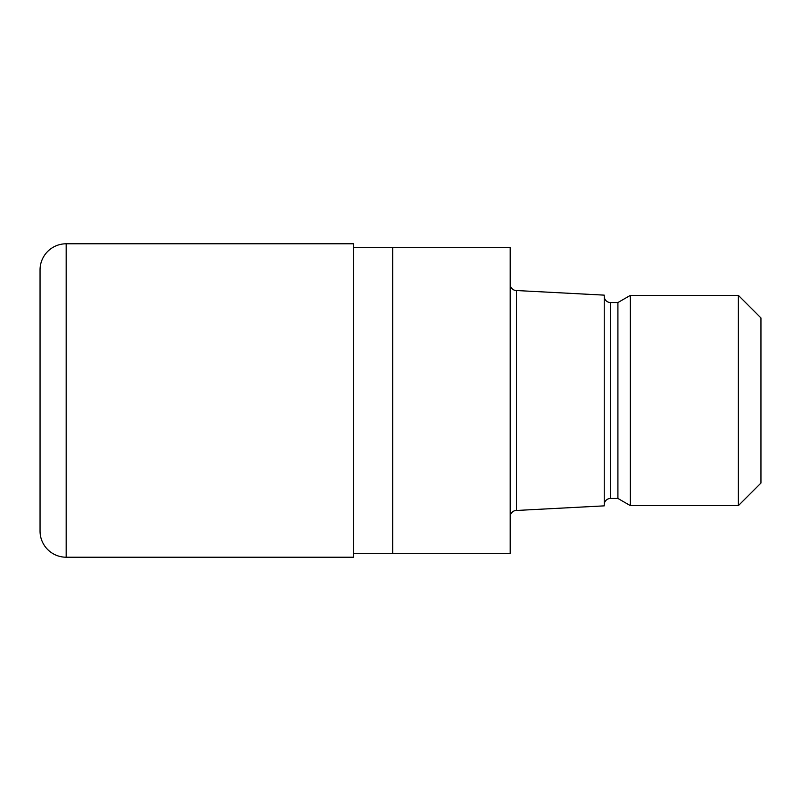 <?xml version="1.0" encoding="UTF-8"?>
<svg xmlns="http://www.w3.org/2000/svg" width="801" height="801" viewBox="0 0 801 801"><rect width="100%" height="100%" fill="white"/><g stroke="black" fill="none" stroke-linecap="round" stroke-linejoin="round"><path stroke-width="1.2" d="M353.481 247.699L510.207 247.699L510.207 553.301L353.481 553.301M510.207 284.265A6.268 6.268 0 0 0 516.475 290.533L604.234 295.138L604.234 505.862L516.475 510.467L516.475 290.533M516.475 510.467A6.268 6.268 0 0 0 510.207 516.735M604.234 296.28A6.268 6.268 0 0 0 610.502 302.548L617.911 302.548L630.357 295.369L738.372 295.369L760.95 317.947L760.95 483.053L738.372 505.631L630.357 505.631L617.911 498.452L610.502 498.452A6.268 6.268 0 0 0 604.234 504.72M617.911 498.452L617.911 302.548M630.357 505.631L630.357 295.369M738.372 505.631L738.372 295.369M392.66 553.301L392.66 247.699M66.173 243.784A26.123 26.123 0 0 0 40.05 269.907L40.05 531.093A26.123 26.123 0 0 0 66.173 557.216L66.173 243.784L353.481 243.784L353.481 557.216L66.173 557.216M610.502 498.452L610.502 302.548"/></g></svg>
